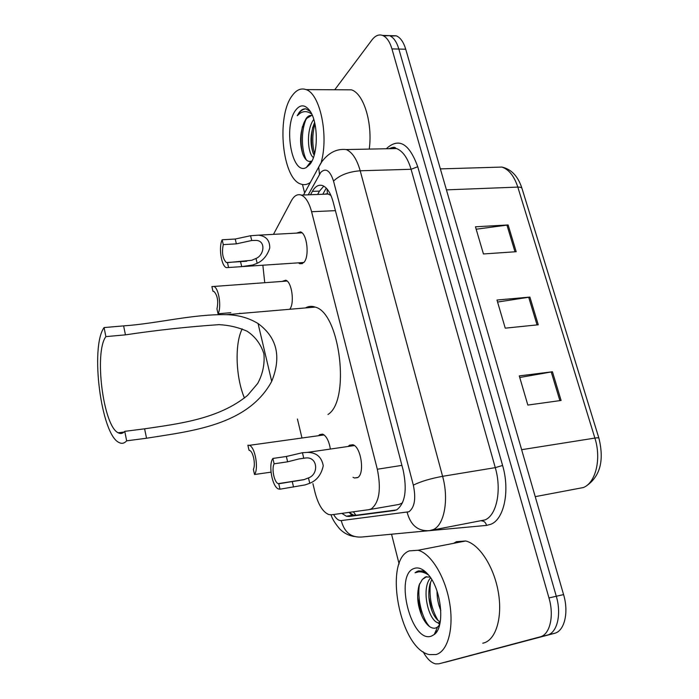 <?xml version="1.0" encoding="UTF-8"?>
<svg xmlns="http://www.w3.org/2000/svg" width="699" height="699" viewBox="0 0 699 699"><rect width="100%" height="100%" fill="white"/><g stroke="black" fill="none" stroke-linecap="round" stroke-linejoin="round"><path stroke-width="1.05" d="M282.047 281.426L285.734 280.194C291.832 281.714 294.803 303.191 289.744 309.273M318.552 435.695L319.6 434.638L322.641 434.131C326.372 435.896 328.949 440.868 330.374 449.038M296.542 233.108L300.518 231.893C307.202 233.658 309.674 257.031 303.777 262.553L299.854 263.741L298.394 262.85M348.224 446.443L349.483 445.219L352.838 444.747C361.077 446.574 365.061 473.992 357.591 477.635L354.437 478.002L353.021 477.295M369.413 509.58L399.112 504.425L402.528 502.826M312.925 483.673L314.969 492.192C318.194 504.582 322.789 512.035 328.783 514.56L331.457 514.805L368.941 509.658L371.422 508.82C379.347 502.231 381.313 489.038 377.32 469.239L311.597 211.736C309.124 202.614 305.69 197.066 301.286 195.091C297.486 193.789 294.192 195.659 291.396 200.727L273.466 234.357M330.915 195.423L327.412 193.667L324.642 194.191M262.85 265.218L264.746 282.702M297.424 419.024L301.977 438.002M341.846 513.381L346.389 516.238L349.037 516.465L394.306 510.558L396.892 509.728C405.149 503.158 407.246 489.999 403.183 470.235L333.17 202.028C330.679 193.046 327.184 187.585 322.693 185.637C318.753 184.318 315.31 186.231 312.383 191.369L310.531 194.733M334.76 89.76L371.955 39.939C375.258 35.632 378.806 34.129 382.606 35.431C386.652 37.126 389.762 41.617 391.947 48.904L548.968 597.933C554.368 615.968 549.903 634.753 540.039 636.885L438.902 663.823L435.643 663.893C431.126 662.792 426.949 658.746 423.113 651.756M399.12 563.944L391.545 534.211M304.633 192.968L302.484 184.519M383.602 35.894L389.465 35.632C393.537 37.318 396.665 41.791 398.858 49.061L556.29 596.256C561.708 614.229 557.199 632.953 547.273 635.103L445.246 662.259M317.626 194.462L319.495 191.107L323.768 186.144M396.438 509.947L356.053 515.233L353.379 515.014L349.046 512.393M382.606 35.431L389.465 35.632C393.537 37.318 396.665 41.791 398.858 49.061L556.29 596.256C561.708 614.229 557.199 632.953 547.273 635.103L438.902 663.823M476.168 229.211L508.121 224.964L475.46 226.791L483.437 253.955L516.194 251.719L508.121 224.964M519.741 377.495L552.437 371.763L519.278 375.905L527.85 405.071L561.096 400.457L552.437 371.763M497.574 302.047L529.894 297.084L496.98 300.028L505.246 328.163L538.256 324.782L529.894 297.084M390.426 36.068L396.281 35.824C400.378 37.51 403.524 41.975 405.726 49.218L563.577 594.587C569.003 612.49 564.451 631.171 554.464 633.338L445.481 662.198M409.291 550.873L418.098 550.262C430.855 553.477 445.071 576.343 449.536 602.337C454.123 628.331 447.814 651.477 436.01 654.552L429.404 654.605C399.88 649.196 383.104 560.336 409.291 550.873M453.599 543.333L456.43 541.69L465.674 540.982C479.016 543.962 493.73 566.181 498.212 591.59C502.817 616.99 496.054 639.786 483.664 643.001L482.756 643.22M431.764 579.62L430.051 583.77C427.709 593.661 428.697 603.534 433.031 613.399C435.162 617.75 437.565 620.598 440.23 621.935M430.619 577.828C420.92 588.121 428.164 620.406 438.081 622.835L440.021 623.045M437.032 591.092C436.997 598.126 438.256 604.583 440.816 610.445M426.696 576.596L422.327 579.462L419.112 585.098C416.394 595.618 417.548 606.426 422.58 617.523C426.582 625.212 430.811 628.759 435.259 628.156L437.513 627.108L439.619 624.775M422.327 579.462L425.394 576.955L430.086 577.059M431.274 636.169C411.335 643.526 394.149 575.198 413.852 568.567C418.168 566.863 422.773 568.68 427.674 574.001C441.349 588.139 445.534 626.767 434.228 634.543L431.274 636.169M426.923 573.241L422.406 570.908L417.46 571.188L415.04 572.778L418.439 571.896C421.637 571.572 425.009 572.612 428.531 575.006M428.889 597.243L431.912 610.874M438.124 622.844L439.654 624.661M417.653 597.531L421.497 615.172M435.599 631.442L436.927 631.38M430.497 582.416C428.889 596.596 431.414 609.292 438.09 620.529M419.627 583.717C416.787 597.488 421.916 618.72 429.728 626.732M435.835 630.917L437.085 631.118M419.007 570.734L415.04 572.778M244.467 398.037C235.72 377.539 234.532 343.707 242.203 328.897M124.763 431.344C122.753 433.625 120.56 434.105 118.166 432.777C103.26 426.11 93.928 352.436 105.881 336.621L104.081 327.569C89.918 346.922 101.058 434.341 118.882 442.441C121.687 443.996 124.282 443.463 126.65 440.833L124.763 431.344L144.614 428.819C179.582 423.664 218.778 418.963 247.49 395.459L257.651 383.524C262.745 374.079 264.834 364.179 263.916 353.816C260.841 344.161 255.266 336.647 247.184 331.265C238.438 327.368 229.036 325.166 218.979 324.642C187.769 326.783 156.593 330.19 125.444 334.856L105.881 336.621M125.444 334.856L123.618 325.883C157.458 323.567 192.618 313.991 226.52 314.681C238.202 314.934 248.722 317.888 258.062 323.532C277.075 337.503 281.618 356.778 271.701 381.374C247.804 425.621 190.818 431.117 146.537 438.229L126.65 440.833M305.472 307.927C308.53 306.162 311.763 305.882 315.188 307.097C340.081 312.803 350.618 400.824 327.98 414.472M123.618 325.883L104.081 327.569M310.382 182.395C307.28 184.667 304.135 185.235 300.919 184.09C282.387 179.023 276.105 116.864 292.033 95.877C296.271 89.909 300.937 87.821 306.057 89.612C319.889 93.614 328.748 134.61 321.357 161.819M344.31 89.804L351.44 89.839C363.698 93.465 372.812 123.129 369.247 149.097M314.62 122.421C310.33 133.256 309.849 143.513 313.178 153.212L314.174 155.222M313.799 119.424C306.188 129.105 307.324 153.474 313.414 157.555M311.562 115.457L306.765 118.332L304.021 122.605C299.757 133.658 299.478 144.457 303.165 155.012C305.498 160.211 308.189 162.238 311.238 161.102L306.337 167.48C292.103 176.122 282.999 126.222 295.712 110.145C300.177 104.352 304.781 104.413 309.508 110.328C318.491 121.556 318.534 154.645 309.727 164.545L306.337 167.48M304.021 122.605L306.241 118.332C308.145 115.816 310.207 114.933 312.444 115.693M310.356 111.578L306.031 108.904C303.48 108.528 301.138 109.795 299.006 112.705L297.241 115.719L299.897 113.395C303.689 110.835 307.639 111.071 311.728 114.086M312.75 127.227C311.029 135.982 311.072 144.405 312.899 152.504M302.466 126.502C300.491 136.113 300.579 145.252 302.737 153.92M308.766 164.326L309.465 164.684M314.926 123.749C312.208 134.191 312.086 144.221 314.559 153.841M306.118 119.118C300.701 131.517 301.496 151.045 306.415 160.019M305.673 108.852C302.361 109.315 299.556 111.604 297.241 115.719M278.752 483.769L303.89 479.689L308.469 477.915C318.936 474.376 317.862 456.578 305.751 457.967L298.954 458.946L287.612 461.812L274.122 463.813C271.395 468.636 274.253 482.493 278.237 483.638L278.752 483.769L280.011 489.195L305.131 484.905L309.744 483.28C316.874 480.405 321.374 474.569 323.244 465.761C321.654 457.032 316.455 452.568 307.639 452.367L354.384 445.56M280.011 489.195L278.578 489.003C272.269 487.194 268.119 464.748 272.881 458.448L286.354 456.482L302.44 452.716L307.639 452.367M272.881 458.448L274.122 463.813M227.455 262.614L251.701 260.29L256.009 258.464C264.327 255.161 266.17 240.334 255.677 240.395L251.719 240.508L236.358 243.855L223.278 244.606C221.653 252.732 222.675 258.709 226.336 262.536L227.455 262.614L228.59 267.507L241.714 266.634L252.82 264.991L257.171 263.305C263.13 260.552 267.324 255.458 269.753 248.04C269.858 240.377 266.109 236.087 258.508 235.17L301.985 232.811M228.59 267.507L226.354 267.647C221.286 265.996 218.472 247.184 222.16 239.766L235.231 239.041L250.574 235.72L258.508 235.17M222.16 239.766L223.278 244.606M254.532 474.507L253.361 469.335C255.86 464.765 253.187 451.423 249.595 450.436L249.045 450.313L247.883 445.202L249.342 445.333C255.048 446.862 258.953 468.662 254.532 474.507L271.002 472.157M230.845 312.689L218.062 313.781C221.723 307.088 218.77 287.918 213.877 286.459L211.884 286.573L212.968 291.317L213.457 291.282M239.661 313.266L240.622 313.475M218.062 313.781L216.97 308.975C218.525 301.103 217.503 295.249 213.911 291.404L212.968 291.317M327.027 188.922L327.412 193.667M353.371 511.799L355.94 515.25M401.916 465.368L377.32 469.239M335.415 210.644L311.597 211.736M333.633 514.508C336.062 518.745 338.604 520.772 341.261 520.58L408.959 511.764C414.647 507.352 416.106 498.466 413.336 485.132L333.528 181.093C330.068 170.512 325.813 167.611 320.745 172.391L308.224 194.829M322.361 160.884L318.7 167.07L320.92 162.989C328.032 152.959 336.472 148.485 346.232 149.56C352.226 152.12 356.892 159.197 360.203 170.774L442.598 476.316C449.081 499.261 444.319 525.08 433.249 529.606L429.562 530.628C418.054 531.423 410.593 525.325 407.168 512.332M386.294 148.756C398.71 137.275 409.195 143.278 417.74 166.738L502.59 465.455L495.276 467.64L442.598 476.316C430.401 478.579 420.641 481.515 413.336 485.132M303.523 195.004L318.7 167.07L319.46 174.322M502.59 465.455C510.104 490.663 504.128 519.2 490.908 524.25L486.513 525.403L413.022 532.184M431.51 530.261L485.045 519.899C496.701 515.32 501.899 489.999 495.276 467.64L411.073 169.28C407.674 157.957 402.816 151.045 396.508 148.546L389.16 148.695M540.039 636.885L554.464 633.338M548.968 597.933L563.577 594.587M391.947 48.904L405.726 49.218M393.056 148.616L394.14 147.437M426.626 530.899L361.794 537.015C351.143 537.767 344.301 532.289 341.261 520.58M333.528 181.093C339.653 175.161 348.548 171.727 360.203 170.774L411.073 169.28L417.74 166.738M481.646 520.895C484.162 521 485.788 522.503 486.513 525.403M394.952 510.445L394.306 510.558M356.053 515.233L349.037 516.465M319.495 191.107L312.383 191.369M535.224 496.648L583.359 487.544C595.766 482.756 601.577 458.815 594.884 438.081C597.549 437.679 598.903 437.74 598.929 438.264C604.277 460.16 600.292 475.897 586.985 485.49M598.877 438.081L522.074 188.704C521.856 187.568 520.432 187.035 517.819 187.096C514.211 176.104 508.898 169.429 501.891 167.07L493.835 167.306M521.637 449.693L594.884 438.081L517.819 187.096L446.434 189.866M528.697 297.232L537.05 324.904M551.231 371.947L559.882 400.623M506.941 225.078L514.997 251.797M271.701 381.374L258.062 323.532M146.537 438.229L144.614 428.819M302.44 452.716L303.716 458.028M308.469 477.915L309.744 483.28M292.278 481.655L293.545 487.046M286.354 456.482L287.612 461.812M250.574 235.72L251.719 240.508M256.009 258.464L257.171 263.305M240.57 261.767L241.714 266.634M235.231 239.041L236.358 243.855M299.854 263.741L302.51 263.567M354.437 478.002L357.844 477.461M349.107 512.384L352.462 515.862M326.267 188.092L322.789 194.261M328.565 194.042L301.286 195.091M346.232 149.56L396.508 148.546C394.944 148.459 396.08 145.733 389.142 148.695M331.064 514.848C332.077 518.597 334.978 523.315 339.784 529.012C343.882 533.11 348.652 535.6 354.096 536.491M353.379 515.014L346.389 516.238M440.361 168.887L501.891 167.07C511.353 169.158 518.038 176.235 521.952 188.302M396.281 35.824L389.465 35.632M418.098 550.262L465.674 540.982M438.081 622.835L440.152 622.363M437.513 627.108L434.228 634.543M118.166 432.777L124.107 432.026M226.52 314.681L315.188 307.097M306.057 89.612L351.44 89.839M304.476 479.531L278.237 483.638M242.955 266.546L303.838 262.483M246.808 261.216L226.336 262.536M249.342 445.333L324.1 434.927M213.877 286.459L287.132 281.05"/></g></svg>
